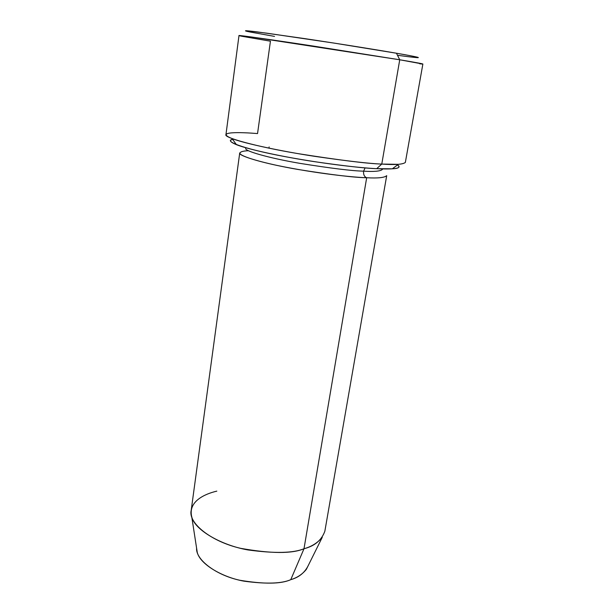 <?xml version="1.0" encoding="UTF-8"?>
<svg xmlns="http://www.w3.org/2000/svg" width="614" height="614" viewBox="0 0 614 614"><rect width="100%" height="100%" fill="white"/><g stroke="black" fill="none" stroke-linecap="round" stroke-linejoin="round"><path stroke-width="0.92" d="M232.675 139.432C228.807 140.245 230.058 141.995 236.444 144.681C248.209 149.463 283.668 157 314.084 161.605C344.446 165.987 365.322 168.343 376.689 168.673L381.778 164.076C369.705 163.646 347.424 161.083 314.921 156.378C282.356 151.443 244.464 143.492 232.077 138.595C214.209 131.35 240.888 132.194 257.542 133.568L270.436 41.192L242.108 36.31C236.881 35.282 238.316 35.213 252.016 37.063L399.737 59.781L396.444 53.226C382.307 50.762 347.271 44.983 302.687 38.321L257.696 31.966C244.694 30.332 243.182 30.516 247.995 31.575M191.177 510.487C188.068 522.806 210.556 541.433 240.696 548.348C271.058 553.713 292.157 553.836 303.999 548.732L366.673 177.738C354.562 177.592 331.66 174.837 297.967 169.456C264.289 163.677 237.733 155.772 239.729 152.917L191.177 510.487M191.798 517.088L197.263 552.446C200.126 564.112 221.9 577.221 244.004 581.166C266.207 584.175 281.795 583.668 290.767 579.662L303.999 548.732C293.369 553.176 274.665 553.575 247.879 549.929C221.186 545.201 195.037 530.105 191.798 517.088C187.661 501.415 204.984 493.871 216.826 491.131M245.738 148.342C243.911 150.852 268.579 158.005 299.793 163.339C331.046 168.328 352.313 170.938 363.595 171.16L365.1 167.875L363.595 171.16C374.026 171.828 380.273 171.268 382.345 169.487L382.207 168.904L382.345 169.487C380.273 171.268 374.026 171.828 363.595 171.16C363.296 174.553 364.317 176.748 366.673 177.738C364.317 176.748 363.296 174.553 363.595 171.16C352.313 170.938 331.046 168.328 299.793 163.339C268.579 158.005 243.911 150.852 245.738 148.342M225.944 134.673C223.55 137.582 256.284 146.593 297.759 153.584C339.204 160.147 367.21 163.639 381.778 164.076L399.737 59.781L313.923 46.173C271.204 39.634 237.019 34.844 238.992 35.566L225.944 134.673M392.315 168.812L398.317 164.329L381.778 164.076C395.017 165.005 402.876 164.46 405.347 162.449L422.877 64.033L399.737 59.781L381.778 164.076L376.689 168.673L392.315 168.812C398.778 168.505 400.505 167.215 397.496 164.951C403.805 169.042 389.829 169.395 376.689 168.673C362.628 168.029 328.068 164.629 284.896 156.608C240.742 148.358 222.13 140.345 233.742 139.201M274.535 36.395L250.128 32.02C246.344 31.237 244.978 30.8 246.037 30.708L266.568 33.141L333.632 43.026L396.444 53.226C415.878 56.534 432.993 60.08 397.473 55.283M269.162 146.915L268.878 148.143M248.432 150.729C242.553 150.952 239.721 151.919 239.936 153.646C241.755 156.202 255.27 160.73 276.622 165.335C316.74 173.685 353.71 177.346 366.673 177.738L303.999 548.732L290.767 579.662C281.074 584.091 264.058 584.282 239.713 580.238C215.522 574.973 195.597 559.492 196.595 548.095M308.32 565.387C304.843 572.624 298.987 577.383 290.767 579.662C297.115 577.782 302.311 574.343 306.363 569.339L322.266 537.288C317.63 542.853 311.544 546.667 303.999 548.732C314.637 546.076 321.59 540.228 324.86 531.179L386.697 175.665C384.487 177.692 377.81 178.382 366.673 177.738M415.501 57.509C424.596 58.322 410.206 55.605 396.444 53.226L399.737 59.781C414.358 62.214 429.493 64.907 419.684 63.795M236.444 144.681L232.077 138.595M382.353 168.904L382.345 169.487"/></g></svg>
